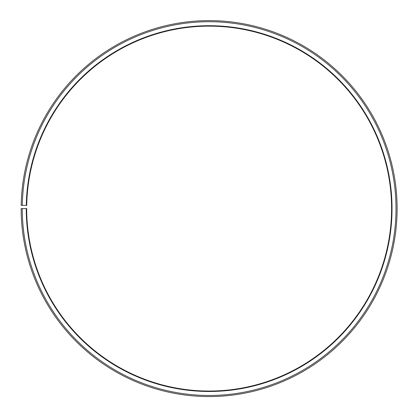 <?xml version="1.0" encoding="UTF-8"?>
<svg xmlns="http://www.w3.org/2000/svg" width="417" height="417" viewBox="0 0 417 417"><rect width="100%" height="100%" fill="white"/><g stroke="black" fill="none" stroke-linecap="round" stroke-linejoin="round"><path stroke-width="0.63" d="M26.719 205.409A182.448 182.448 0 0 1 302.195 51.661A182.448 182.448 0 0 1 299.442 367.127A182.448 182.448 0 0 1 26.688 208.594L26.25 208.594A182.891 182.891 0 0 0 299.661 367.513A182.891 182.891 0 0 0 302.419 51.281A182.891 182.891 0 0 0 26.276 205.404L26.719 205.409M22.268 208.594A186.868 186.868 0 0 0 301.632 370.974A186.868 186.868 0 0 0 304.452 47.861A186.868 186.868 0 0 0 22.294 205.336L21.189 205.315A187.978 187.978 0 0 1 305.015 46.907A187.978 187.978 0 0 1 302.179 371.933A187.978 187.978 0 0 1 21.163 208.594L26.25 208.594M22.294 205.336L26.276 205.404"/></g></svg>
